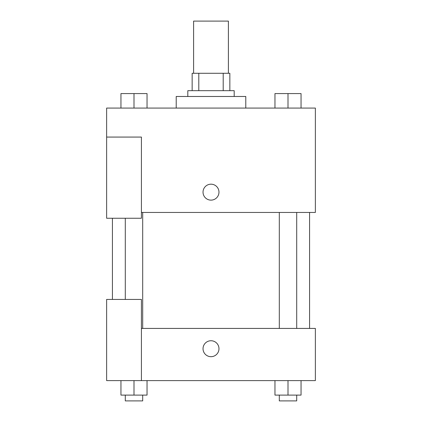 <?xml version="1.0" encoding="UTF-8"?>
<svg xmlns="http://www.w3.org/2000/svg" width="422" height="422" viewBox="0 0 422 422"><rect width="100%" height="100%" fill="white"/><g stroke="black" fill="none" stroke-linecap="round" stroke-linejoin="round"><path stroke-width="0.63" d="M228.397 73.286L228.397 21.1L193.603 21.1L193.603 73.286M198.794 90.683L198.794 73.286L192.152 73.286L192.152 90.683L192.152 73.286M198.794 73.286L229.848 73.286L229.848 90.683M223.206 90.683L223.206 73.286M187.806 96.48L187.806 90.683L234.194 90.683L234.194 96.48M245.789 108.079L245.789 96.48L176.211 96.48L176.211 108.079M106.629 137.071L106.629 218.248L141.417 218.248L141.417 137.071L106.629 137.071L106.629 108.079L315.371 108.079L315.371 212.451L141.417 212.451M203.029 192.152A7.971 7.971 0 0 1 214.988 185.253A7.971 7.971 0 0 1 214.988 199.057A7.971 7.971 0 0 1 203.029 192.152M141.417 328.421L315.371 328.421L315.371 380.607L106.629 380.607L106.629 299.425L141.417 299.425L141.417 380.607M203.029 348.714A7.971 7.971 0 0 1 214.988 341.809A7.971 7.971 0 0 1 214.988 355.619A7.971 7.971 0 0 1 203.029 348.714M274.959 380.607L274.959 395.103L301.05 395.103L301.05 380.607L301.05 395.103M288.004 395.103L288.004 380.607M296.703 395.103L296.703 400.9L279.306 400.9L279.306 395.103M120.95 380.607L120.95 395.103L147.041 395.103L147.041 380.607L147.041 395.103M133.996 395.103L133.996 380.607M142.694 395.103L142.694 400.9L125.297 400.9L125.297 395.103M274.959 108.079L274.959 93.578L301.05 93.578L301.05 108.079L301.05 93.578M288.004 108.079L288.004 93.578M296.703 93.578L279.306 93.578M120.95 108.079L120.95 93.578L147.041 93.578L147.041 108.079L147.041 93.578M133.996 108.079L133.996 93.578M142.694 93.578L125.297 93.578M309.574 328.421L309.574 212.451M112.426 299.425L112.426 218.248M279.306 212.451L279.306 328.421M296.703 212.451L296.703 328.421M142.694 328.421L142.694 212.451M125.297 299.425L125.297 218.248"/></g></svg>
